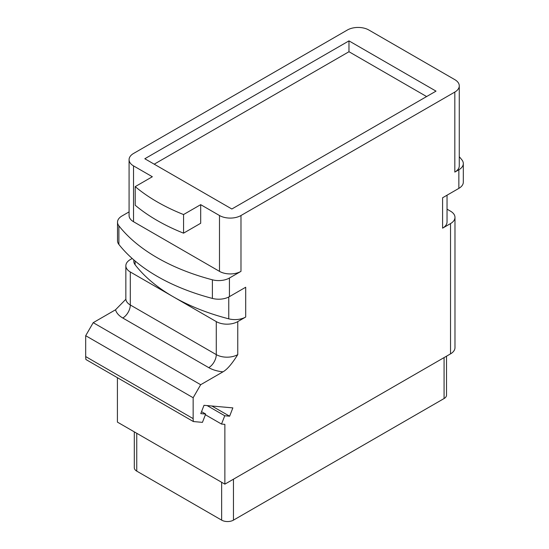 <?xml version="1.0" encoding="UTF-8"?>
<svg xmlns="http://www.w3.org/2000/svg" width="549" height="549" viewBox="0 0 549 549"><rect width="100%" height="100%" fill="white"/><g stroke="black" fill="none" stroke-linecap="round" stroke-linejoin="round"><path stroke-width="0.82" d="M447.037 195.197L447.037 221.961A15.194 8.777 180 0 1 442.59 228.164L442.59 197.77L458.854 188.376A15.194 8.777 180 0 0 463.308 182.172L463.308 163.561A15.194 8.777 0 0 0 461.942 159.924A188.437 108.791 0 0 0 459.273 156.685M201.538 411.668L205.669 414.056L200.783 413.617L204.002 405.306L232.851 407.886L229.626 416.197L224.747 415.758L221.522 424.068L224.87 424.363L224.87 484.149L117.411 422.112L117.411 377.698M205.669 414.056L202.444 422.359L193.372 421.55A22.797 13.162 120 0 1 193.152 418.626L193.152 397.737L85.692 335.7L93.213 322.668L115.53 309.787L125.755 299.363M132.192 258.476L130.305 259.567A15.194 8.777 0 0 0 125.851 265.771A15.194 8.777 0 0 0 130.305 271.975L173.285 296.789A185.397 107.041 180 0 0 228.755 318.832A15.194 8.777 180 0 0 245.698 317.027L237.758 321.604L237.758 354.613C232.028 363.802 227.108 369.539 222.99 371.824L200.673 384.712L193.152 397.737M135.205 186.633A188.437 108.791 0 0 0 183.558 214.549L200.687 204.66L200.687 223.271L183.558 233.16A188.437 108.791 180 0 1 135.205 205.244L135.205 186.633L152.334 176.744L133.531 165.887A15.194 8.777 180 0 1 129.077 159.684A15.194 8.777 180 0 1 133.531 153.48L347.366 30.017A15.194 8.777 180 0 1 368.859 30.017L454.826 79.653A15.194 8.777 180 0 1 459.273 85.857A15.194 8.777 180 0 1 454.826 92.06L240.984 215.517L240.984 271.357L229.427 278.027L229.427 296.638L245.698 287.244L245.698 317.027M463.308 163.561A15.194 8.777 0 0 1 458.854 169.765L454.826 172.091L454.826 92.06M447.037 209.162L450.523 211.18A15.194 8.777 0 0 1 454.977 217.383A15.194 8.777 0 0 1 450.523 223.587L442.59 228.164M454.977 217.383L454.977 347.668A15.194 8.777 180 0 1 450.523 353.872L224.87 484.149M229.626 416.197L211.859 406.013M229.427 278.027A15.194 8.777 0 0 1 212.394 279.805A188.437 108.791 0 0 1 118.886 225.824A15.194 8.777 0 0 1 117.52 222.187A15.194 8.777 0 0 1 121.974 215.983L129.077 211.887M85.692 335.7L85.692 356.582A22.797 13.162 120 0 0 85.912 359.513L193.372 421.55M224.747 415.758L207.131 405.587M221.522 424.068L205.395 414.756M134.306 431.864L134.306 467.714A8.359 4.824 180 0 0 136.749 471.124L221.645 520.136L221.645 482.29M446.522 356.177L446.522 395.129A8.359 4.824 180 0 1 444.079 398.54L233.462 520.136A8.359 4.824 180 0 1 221.645 520.136M459.273 85.857L459.273 165.887A15.194 8.777 180 0 1 454.826 172.091M240.984 215.517A15.194 8.777 180 0 1 219.49 215.517L200.687 204.66M348.979 40.88L144.812 158.75L231.85 209.004L436.016 91.127L348.979 40.88L348.979 51.73L154.214 164.178M240.984 271.357A15.194 8.777 180 0 1 219.49 271.357L133.531 221.721A15.194 8.777 180 0 1 129.077 215.517L129.077 159.684M183.558 233.16L183.558 214.549M229.427 296.638A15.194 8.777 180 0 1 212.394 298.423A188.437 108.791 0 0 1 118.886 244.435A15.194 8.777 180 0 1 117.52 240.798L117.52 222.187M237.758 321.604A15.194 8.777 0 0 1 216.272 321.604L173.285 296.789A185.397 107.041 180 0 1 135.109 264.769A15.194 8.777 180 0 1 133.791 261.187L133.791 259.883M200.673 384.712L93.213 322.668M426.614 96.555L348.979 51.73M458.854 169.765L458.854 188.376M450.523 223.587L450.523 353.872M136.749 471.124L136.749 433.278M233.462 520.136L233.462 479.188M444.079 398.54L444.079 357.591M219.49 271.357L219.49 215.517M133.531 165.887L133.531 221.721M212.394 279.805L212.394 298.423M228.755 318.832L228.755 297.002M135.109 264.769L135.109 261.008M130.305 271.975L130.305 304.983A15.194 8.777 180 0 1 125.851 298.78L125.824 299.274M216.272 321.604L216.272 354.613L130.305 304.983A10.637 6.142 -60 0 1 122.784 318.008A25.837 14.912 180 0 1 115.53 309.787M237.758 354.613A15.194 8.777 180 0 1 216.272 354.613A10.637 6.142 -60 0 1 208.75 367.638L122.784 318.008M222.99 371.824A25.837 14.912 180 0 1 208.75 367.638M85.692 356.582L193.152 418.626M118.886 225.824L118.886 244.435M125.851 265.771L125.851 298.78"/></g></svg>
